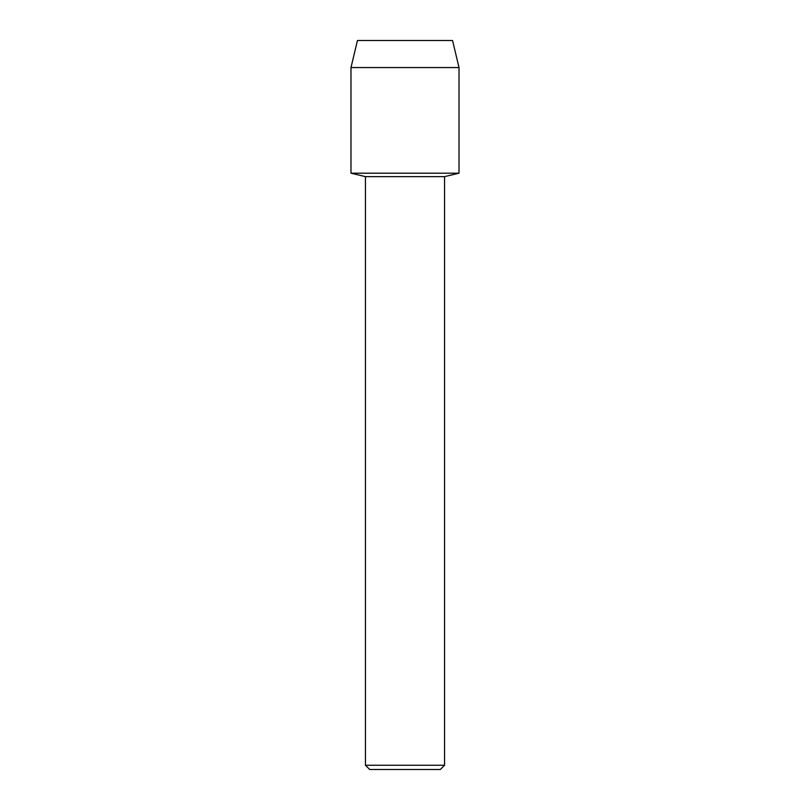 <?xml version="1.0" encoding="UTF-8"?>
<svg xmlns="http://www.w3.org/2000/svg" width="810" height="810" viewBox="0 0 810 810"><rect width="100%" height="100%" fill="white"/><g stroke="black" fill="none" stroke-linecap="round" stroke-linejoin="round"><path stroke-width="1.21" d="M452.547 40.5L357.453 40.5L452.547 40.5L459.017 67.554L459.017 173.198L405 173.198L459.017 173.198L444.558 176.641L444.558 765.247L365.442 765.247L369.694 769.5L440.306 769.5L444.558 765.247M365.442 765.247L365.442 176.641L444.558 176.641M357.453 40.5L350.983 67.554L350.983 173.198L405 173.198L350.983 173.198L365.442 176.641M350.983 67.554L459.017 67.554"/></g></svg>
